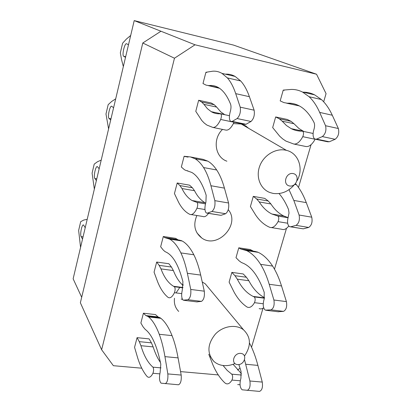 <?xml version="1.0" encoding="UTF-8"?>
<svg xmlns="http://www.w3.org/2000/svg" width="412" height="412" viewBox="0 0 412 412"><rect width="100%" height="100%" fill="white"/><g stroke="black" fill="none" stroke-linecap="round" stroke-linejoin="round"><path stroke-width="0.62" d="M223.057 365.496L227.203 370.409L231.745 374.168C232.847 375.636 232.924 377.603 231.966 380.075C230.03 383.299 228.011 384.473 225.905 383.598L224.782 382.82C220.229 378.474 216.331 372.633 213.086 365.3L208.776 354.279M249.445 343.005L249.837 343.747C252.983 349.757 255.672 356.977 257.897 365.403L262.264 382.073C262.954 387.311 262.017 390.416 259.462 391.4L242.179 389.803C240.052 387.939 239.521 384.494 240.582 379.478L240.927 378.288L241.056 371.459L238.867 364.548M247.123 390.391C249.626 389.397 250.553 386.271 249.904 381.007L244.573 359.939M241.417 373.632L233.089 364.285M240.047 384.741L237.698 384.592M143.118 326.891L140.868 323.039L143.412 313.213L145.853 315.556L147.836 316.406L160.103 317.781L160.917 318.332C165.042 321.674 168.755 327.437 172.046 335.626C174.482 341.775 176.496 349.196 178.082 357.879L181.187 375.069C181.589 380.487 180.693 383.721 178.509 384.782L161.082 383.17C159.377 381.27 159.058 377.711 160.119 372.5L160.804 364.187C157.034 345.956 151.827 334.348 145.189 329.363L143.118 326.891M152.934 373.272C151.209 376.64 149.489 377.892 147.774 377.021L146.868 376.238C143.247 371.825 140.224 365.861 137.809 358.347L134.559 347.342L137.072 337.66L139.277 341.641L151.42 342.856L153.151 346.904L140.925 345.704C143.901 355.659 147.918 362.812 152.96 367.164C153.825 368.663 153.815 370.697 152.934 373.272L159.815 373.864M140.925 345.704L139.277 341.641M165.181 383.69C167.298 382.619 168.184 379.359 167.833 373.916L164.944 356.637C163.471 347.913 161.576 340.461 159.259 334.292C156.133 326.072 152.584 320.294 148.619 316.957L147.836 316.406M137.072 337.66L149.113 338.885L151.42 342.856M160.469 362.519C157.585 358.363 155.149 353.156 153.151 346.904M154.891 316.91L154.819 317.188M160.103 317.781L158.043 316.926L155.504 314.583L143.412 313.213M82.518 239.135L81.128 236.596C79.753 234.516 81.978 223.809 83.538 225.024L85.217 227.718M80.556 247.427L78.646 230.411L80.695 221.677L83.749 220.054L87.2 219.333M239.145 260.853L235.999 257.685L238.785 247.808L240.546 248.941L246.623 250.614C251.66 253.04 256.315 257.618 260.585 264.344C263.938 269.69 266.811 276.339 269.206 284.28L273.903 300.013C274.66 305.091 273.686 308.377 270.988 309.855L265.307 310.148C263.232 308.423 262.727 305.163 263.793 300.363L264.159 299.122L264.226 292.34C258.782 277.049 251.964 267.44 243.78 263.505L241.391 262.49L239.145 260.853M254.482 302.681C252.154 306.667 249.744 308.145 247.257 307.12L246.742 306.827C241.782 303.438 237.518 298.448 233.949 291.856L229.108 282.127L231.853 272.389L234.948 275.685L246.407 277.245L248.853 280.732L237.317 279.176C241.52 287.504 246.798 293.251 253.159 296.424L254.219 296.903C255.394 298.164 255.481 300.091 254.482 302.681L263.232 303.768M237.317 279.176L234.948 275.685M231.853 272.389L243.219 273.954L246.407 277.245M264.499 297.634C258.262 294.374 253.045 288.74 248.853 280.732M263.654 307.759C262.109 308.954 260.616 309.221 259.174 308.573M249.955 250.347L249.868 250.65M253.473 251.186L250.187 249.518L238.785 247.808M244.816 249.893L255.064 251.423L258.231 252.35C263.407 254.781 268.191 259.354 272.6 266.07C276.061 271.405 279.032 278.023 281.525 285.938L286.412 301.605C287.21 306.657 286.232 309.917 283.477 311.379L270.988 309.855M277.848 311.724L283.477 311.379M163.152 249.935L160.649 246.762L163.312 236.498L164.738 237.611L169.729 239.151C173.838 241.499 177.551 246.082 180.878 252.911C183.484 258.339 185.652 265.132 187.372 273.29L190.746 289.456C191.199 294.704 190.272 298.123 187.96 299.73L183.201 300.173C181.527 298.437 181.223 295.074 182.284 290.084L182.928 281.767C178.916 266.095 173.576 256.352 166.912 252.535L164.96 251.557L163.152 249.935M174.43 292.716C172.345 296.897 170.29 298.489 168.256 297.49L167.833 297.196C163.827 293.823 160.459 288.776 157.729 282.066L154.062 272.162L156.684 262.047L159.135 265.359L171.438 267.033L173.37 270.566L160.979 268.892C164.172 277.369 168.364 283.168 173.55 286.283L174.415 286.747C175.352 288.024 175.358 290.012 174.43 292.716L181.692 293.617M160.979 268.892L159.135 265.359M156.684 262.047L168.879 263.721L171.438 267.033M183.165 285.593C179.261 282.163 175.996 277.152 173.37 270.566M182.48 299.369L181.095 299.055M175.332 239.197L175.249 239.511M175.203 239.696L175.131 239.959M178.257 239.959L175.558 238.332L163.312 236.498M168.25 238.466L179.586 240.155L182.217 241.015C186.476 243.374 190.349 247.957 193.836 254.77C196.57 260.188 198.857 266.955 200.69 275.077L204.29 291.176C204.79 296.393 203.852 299.797 201.478 301.378L187.96 299.73M196.715 301.867L201.478 301.378M96.367 180.574L94.842 178.484C93.282 176.758 95.754 165.377 97.417 166.654L99.163 168.771M94.343 189.144L92.092 173.148L94.209 164.125L97.49 161.736L101.213 160.103M283.93 102.603L280.191 100.889L283.229 90.104L291.449 89.419C295.27 89.373 298.963 90.254 302.537 92.061L309.103 96.722C313.156 100.471 316.679 105.699 319.671 112.404L325.552 125.727C326.551 130.357 325.475 133.977 322.333 136.588L316.622 139.107L314.886 139.117C313.012 137.675 312.6 134.781 313.656 130.424L314.057 129.054C314.789 126.34 314.763 124.13 313.99 122.41C309.69 114.17 304.612 108.572 298.772 105.616C295.074 103.757 291.248 102.959 287.288 103.211L283.93 102.603M272.672 127.576L275.664 116.946L279.341 118.816L291.063 121.344L293.977 123.724L282.184 121.19L286.422 125.5L291.196 128.657C294.59 130.377 298.288 131.212 302.3 131.165L302.686 131.253C303.773 132.329 303.804 134.137 302.774 136.676L315.118 139.266C312.193 144.499 309.144 146.919 305.972 146.528L293.792 144.03L285.877 141.069L282.647 138.87L279.65 136.166L272.672 127.576M293.792 144.03C296.892 144.401 299.885 141.955 302.774 136.676M282.184 121.19L279.341 118.816M275.664 116.946L287.288 119.459L291.063 121.344M303.829 131.495L299.004 128.57L293.977 123.724M305.184 146.368L305.972 146.528M303.299 92.164C307.208 92.149 310.993 93.05 314.66 94.868L321.401 99.55C325.562 103.309 329.188 108.531 332.283 115.226L338.355 128.513C339.4 133.127 338.324 136.722 335.121 139.297L322.333 136.588M315.808 139.313L327.519 141.769L329.296 141.764L335.121 139.297M287.288 103.211L299.112 105.869L286.711 103.227M283.229 90.104L284.234 90.336M206.062 85.124L202.992 83.528L205.912 72.28L212.808 71.194C216.012 70.967 219.081 71.703 222.017 73.398L227.367 77.904C230.643 81.586 233.424 86.834 235.715 93.637L240.211 107.156C240.891 111.915 239.861 115.705 237.121 118.543L232.224 121.391L230.761 121.473C229.232 120.062 228.99 117.08 230.03 112.533L230.416 111.096C231.122 108.263 231.178 105.977 230.591 104.236C227.254 95.903 223.186 90.346 218.386 87.555C215.347 85.809 212.17 85.155 208.848 85.598L206.062 85.124M195.777 111.343L198.651 100.265L201.659 102.032L214.281 104.761L216.666 107.089L203.95 104.354L207.344 108.619L211.232 111.667C214.013 113.3 217.088 114.006 220.456 113.784L220.775 113.856C221.656 114.922 221.615 116.792 220.662 119.459L234.031 122.266C231.379 127.787 228.717 130.408 226.039 130.13L212.87 127.432L206.896 125.068L204.228 123.039L201.772 120.479L195.777 111.343M212.87 127.432C215.461 127.689 218.056 125.032 220.662 119.459M203.95 104.354L201.659 102.032M198.651 100.265L211.16 102.974L214.281 104.761M224.731 114.696L220.75 111.879L216.666 107.089M225.379 129.996L226.039 130.13M225.596 74.155C228.902 73.959 232.074 74.721 235.118 76.436L240.68 80.968C244.084 84.666 246.994 89.904 249.399 96.696L254.132 110.184C254.868 114.922 253.828 118.687 251.016 121.483L237.121 118.543M231.529 121.638L244.476 124.352L245.985 124.28L251.016 121.483M219.534 88.292L208.364 85.639M125.505 57.376L123.677 56.274C121.7 55.455 124.743 42.508 126.623 43.79L128.498 44.743M123.337 66.548L121.545 59.622L120.345 52.829L122.611 43.188L126.381 39.094L130.692 35.458M205.912 72.28L206.742 72.471M278.059 221.635C275.35 226.399 272.574 228.294 269.721 227.311L268.377 226.703C263.536 224.277 259.323 220.425 255.739 215.146L250.414 206.541L253.282 196.37L256.655 198.986L268.243 201.01L270.916 203.971L259.251 201.947C262.763 207.524 266.971 211.547 271.868 214.008L277.873 216.037C279.012 217.206 279.073 219.071 278.059 221.635L287.664 223.227M259.251 201.947L256.655 198.986M295.497 183.664L296.429 184.756C300.224 189.345 303.51 195.303 306.291 202.637L311.745 217.181C312.662 222.027 311.637 225.452 308.665 227.445L296.027 225.354L290.764 226.785L289.507 226.677C287.524 225.096 287.061 222.017 288.122 217.443L289.023 213.025L288.513 209.42C285.763 202.858 282.601 197.569 279.022 193.558M296.027 225.354C298.942 223.335 299.962 219.895 299.091 215.023L293.828 200.428L289.023 189.675M253.282 196.37L264.772 198.393L268.243 201.01M288.076 217.608L283.889 216.043C278.867 213.56 274.541 209.538 270.916 203.971M288.74 226.039C286.371 229.036 284.043 230.112 281.762 229.263L271.451 227.594M290.506 226.837L303.289 228.84L308.665 227.445M184.113 169.43L181.337 167.009L184.123 156.266L190.411 156.941L195 158.723C198.074 160.5 200.927 163.446 203.554 167.55C206.479 172.149 208.941 178.211 210.934 185.73L214.843 200.654C215.404 205.67 214.425 209.27 211.912 211.459L207.442 213.117L206.397 213.04C204.785 211.474 204.507 208.302 205.557 203.533L205.923 202.168L206.165 195.221C202.405 183.386 197.621 175.79 191.796 172.443L184.978 170.053L184.113 169.43M196.977 208.209C194.546 213.225 192.157 215.275 189.814 214.353L188.711 213.771C184.756 211.428 181.373 207.591 178.576 202.266L174.446 193.573L177.191 182.995L179.91 185.57L192.373 187.748L194.521 190.71L181.965 188.526C184.7 194.155 188.068 198.162 192.069 200.541L197.024 202.431C197.935 203.6 197.92 205.526 196.977 208.209L204.97 209.533M181.965 188.526L179.91 185.57M177.191 182.995L189.546 185.163L192.373 187.748M205.681 203.07L205.047 202.73C200.891 200.335 197.384 196.328 194.521 190.71M208.482 213.385C206.479 216.207 204.589 217.232 202.807 216.465L191.245 214.59M196.503 158.702L196.426 158.996M190.411 156.941L203.034 159.331L207.787 161.138C210.975 162.931 213.941 165.876 216.686 169.981C219.745 174.585 222.326 180.631 224.437 188.124L228.572 202.992C229.185 207.988 228.202 211.562 225.616 213.725L211.912 211.459M207.226 213.179L221.012 215.342L225.616 213.725M110.689 120.026L109.015 118.409C107.254 117.101 110.014 104.942 111.781 106.286L113.578 107.815M108.593 128.889L105.982 113.985L108.176 104.663L111.693 101.445L115.7 98.849M184.123 156.266L188.16 157.029M244.532 355.963C251.31 345.884 251.006 337.196 243.61 329.899C236.303 323.976 223.294 325.794 215.471 333.993C207.473 343.855 206.829 352.883 213.55 361.077C216.285 363.667 219.663 365.161 223.695 365.562C227.45 365.882 231.189 365.212 234.912 363.544M237.518 364.584C230.411 363.992 233.692 352.636 240.778 353.393C247.864 354.052 244.553 365.305 237.518 364.584M178.705 311.426C175.265 307.908 173.854 303.515 174.472 298.247M176.048 292.917L180.018 287.107M182.428 284.929L183.206 284.352M202.23 281.957L205.284 283.858L208.899 288.204M297.093 180.672C303.922 168.796 298.597 153.079 286.443 150.359C276.313 147.702 263.999 154.809 259.828 165.809C255.528 176.779 260.276 189.005 269.937 192.538L273.135 193.419C281.329 194.505 288.431 191.585 294.436 184.658M289.533 185.967C282.235 184.71 285.871 172.113 293.148 173.56C300.42 174.894 296.753 187.367 289.533 185.967M226.878 161.195C214.987 157.199 212.324 139.014 222.526 129.409M233.383 123.61L241.623 124.043L245.701 125.912L248.668 128.338M218.267 374.925L180.559 371.609M141.749 368.194L113.362 365.696L101.625 349.752L174.467 58.221L142.784 43.002L80.366 302.774L101.625 349.752M81.689 297.279L73.135 278.811L134.209 20.6L233.47 45.078L316.54 74.227L326.067 93.648L323.667 101.805M237.523 369.997L240.083 368.199M228.248 209.687C240.922 224.38 217.371 249.548 201.767 238.007C194.613 232.378 192.986 224.875 196.885 215.502M142.784 43.002L160.948 31.235L134.209 20.6M311.075 144.658L298.499 187.465M286.489 228.336L274.485 269.185M263.016 308.207L251.547 347.234M174.467 58.221L195.036 44.79L316.54 74.227M160.948 31.235L195.036 44.79M241.437 375.033L231.745 374.168M231.966 380.075L240.268 380.791M249.837 343.747L249.415 343.701M257.897 365.403L245.727 364.254M262.264 382.073L249.904 381.007M160.989 367.88L152.96 367.164M159.171 317.394L146.935 316.019M160.917 318.332L148.619 316.957M172.046 335.626L159.259 334.292M178.082 357.879L164.944 356.637M181.187 375.069L167.833 373.916M82.601 238.79L82.323 238.749M83.054 236.874L81.128 236.596M254.219 296.903L264.391 298.195L254.183 296.887M278.507 311.802L266.131 310.298M257.361 251.953L245.773 250.228M272.6 266.07L260.585 264.344M281.525 285.938L269.206 284.28M286.412 301.605L273.903 300.013M182.861 287.808L174.389 286.731M197.271 301.934L183.886 300.307M181.496 240.634L169.038 238.775M193.836 254.77L180.878 252.911M200.69 275.077L187.372 273.29M204.29 291.176L190.746 289.456M96.434 180.302L96.156 180.255M96.784 178.813L94.842 178.484M329.296 141.764L316.622 139.107M321.401 99.55L309.103 96.722M332.283 115.226L319.671 112.404M338.355 128.513L325.552 125.727M245.985 124.28L232.224 121.391M240.68 80.968L227.367 77.904M249.399 96.696L235.715 93.637M254.132 110.184L240.211 107.156M218.865 87.849L208.848 85.598M125.536 57.263L125.248 57.196M125.66 56.732L123.677 56.274M288.045 217.716L277.678 215.97M303.289 228.84L290.764 226.785M296.429 184.756L294.709 184.437M306.291 202.637L293.828 200.428M311.745 217.181L299.091 215.023M205.48 203.822L196.859 202.369M221.012 215.342L207.442 213.117M216.686 169.981L203.554 167.55M224.437 188.124L210.934 185.73M228.572 202.992L214.843 200.654M187.81 170.846L186.641 170.635M110.735 119.83L110.452 119.774M110.983 118.8L109.015 118.409M158.043 316.926L145.853 315.556M264.458 297.866L253.159 296.424M252 250.656L240.546 248.941M258.231 252.35L246.623 250.614M182.923 287.478L173.55 286.283M182.856 287.823L174.415 286.747M177.042 239.449L164.738 237.611M182.217 241.015L169.729 239.151M303.242 131.212L291.196 128.657M313.099 133.462L302.686 131.253M314.66 94.868L302.537 92.061M224.241 114.433L211.232 111.667M229.453 115.7L220.775 113.856M235.118 76.436L222.017 73.398M283.889 216.043L271.868 214.008M288.039 217.747L277.873 216.037M205.047 202.73L192.069 200.541M205.475 203.852L197.024 202.431M187.893 157.08L184.36 156.411M207.787 161.138L195 158.723M210.254 356.385L213.55 361.077M205.284 283.858L243.61 329.899M240.999 123.868L286.443 150.359M167.365 238.311L167.071 237.961M201.767 238.007L197.018 232.986"/></g></svg>
